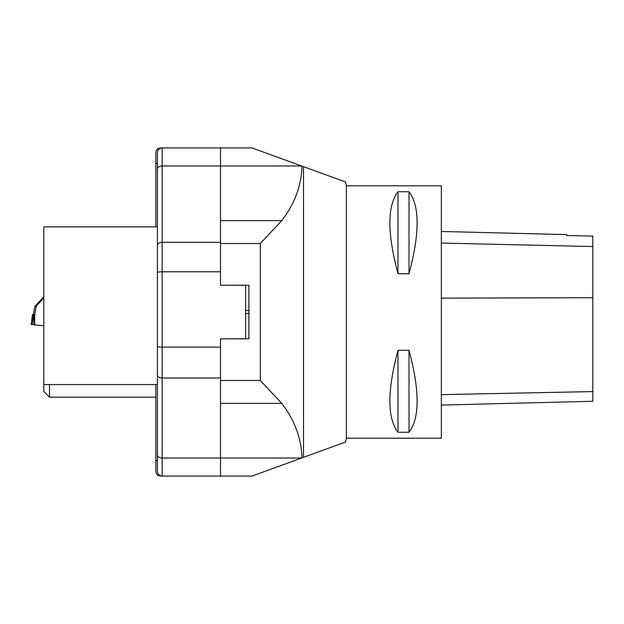 <?xml version="1.0" encoding="UTF-8"?>
<svg xmlns="http://www.w3.org/2000/svg" width="624" height="624" viewBox="0 0 624 624"><rect width="100%" height="100%" fill="white"/><g stroke="black" fill="none" stroke-linecap="round" stroke-linejoin="round"><path stroke-width="0.94" d="M346.702 438.204L441.355 438.204L441.355 185.796L346.702 185.796M397.972 191.747L409.016 191.747C419.796 205.873 419.796 233.197 409.016 273.718L397.972 273.718C387.2 233.197 387.2 205.873 397.972 191.747L397.972 273.718M397.972 350.282L409.016 350.282C419.796 390.803 419.796 418.127 409.016 432.253L397.972 432.253C387.2 418.127 387.2 390.803 397.972 350.282L397.972 432.253M220.506 285.262L248.898 285.184L248.898 338.816L220.506 338.816L245.583 338.738L245.583 285.262L220.506 285.262L220.506 271.791L162.139 271.791L162.139 347.131L220.506 347.131L220.506 476.065L252.057 476.065L303.521 457.33L303.521 166.67L345.571 181.974L301.993 166.117C301.384 185.757 294.637 203.923 281.728 220.615L260.317 243.532L220.506 243.532M220.506 380.468L260.317 380.468L281.728 403.385C294.614 420.077 301.369 438.243 301.993 457.883M301.993 166.117L252.057 147.935L220.506 147.935L220.506 271.791M346.39 185.819L346.39 438.181L346.39 185.819L345.571 181.974M303.521 457.33L345.571 442.026L303.521 457.33M441.355 405.077L592.8 401.271L592.8 236.106L566.771 235.521L566.771 234.624L441.355 231.473M409.016 350.282L409.016 432.253M409.016 191.747L409.016 273.718M220.506 476.065L160.555 476.065A4.735 4.735 0 0 1 155.828 471.331L155.828 384.548M155.828 226.832L155.828 152.669A4.735 4.735 0 0 1 160.555 147.935L220.506 147.935M220.506 377.996L162.139 377.996L162.139 476.065A4.735 4.735 0 0 1 157.404 471.331L157.404 226.832L43.82 226.832L43.82 391.505L49.499 397.184L49.499 384.548M220.506 347.131L220.506 338.738M157.404 282.376L157.404 152.669A4.735 4.735 0 0 1 162.139 147.935L162.139 242.323L220.506 242.323M155.828 163.714L157.404 163.714L157.404 226.832M43.82 384.548L157.404 384.548L157.404 460.286L155.828 460.286M49.499 397.184L155.828 397.184M43.82 325.728L34.39 324.901L34.343 314.605L33.524 314.605L34.172 324.62L31.2 324.62L32.432 314.605L33.524 314.605M34.702 324.925L34.702 314.59L33.392 314.59L34.78 306.563L43.82 296.782M34.702 314.59L36.184 306.189L34.78 306.563M43.82 297.835L36.184 306.189M33.493 314.605L32.261 324.62L31.2 324.62L34.172 324.62M220.506 220.615L281.728 220.615M281.728 403.385L220.506 403.385M260.317 380.468L260.317 243.532M301.595 165.968L162.139 165.968A4.735 3.042 180 0 0 157.404 169.01M157.404 454.99A4.735 3.042 0 0 0 162.139 458.032L301.595 458.032M248.898 310.424L245.583 310.424M245.583 313.576L248.898 313.576M592.8 391.583L441.355 394.641M592.8 297.718L441.355 298.139M592.8 246.542L441.355 243.056M157.404 245.365A4.735 3.042 180 0 1 162.139 242.323L162.139 271.791A4.735 0.835 0 0 0 157.404 272.626M157.404 346.406A4.735 0.725 0 0 0 162.139 347.131L162.139 377.996A4.735 3.042 0 0 1 157.404 374.954M157.404 471.331A4.735 4.735 0 0 0 162.139 476.065M162.139 147.935A4.735 4.735 0 0 0 157.404 152.669M346.39 438.181L345.571 442.026M32.432 314.605L31.2 324.62"/></g></svg>
